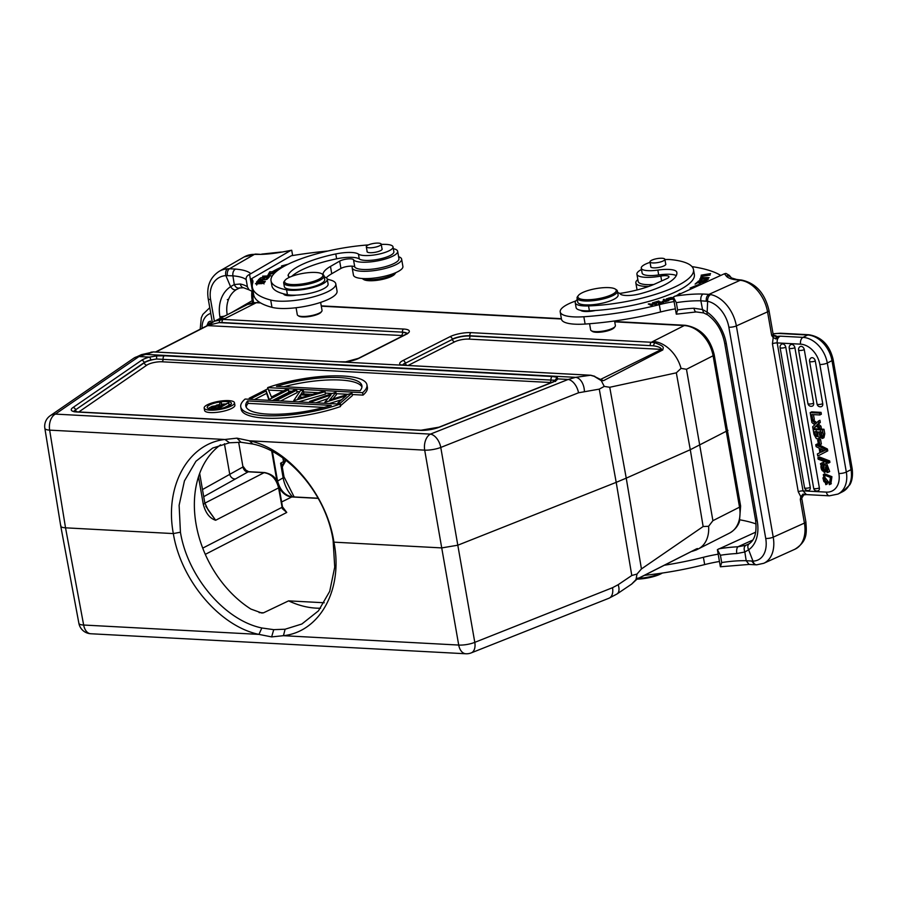 <?xml version="1.0" encoding="UTF-8"?>
<svg xmlns="http://www.w3.org/2000/svg" width="897" height="897" viewBox="0 0 897 897"><rect width="100%" height="100%" fill="white"/><g stroke="black" fill="none" stroke-linecap="round" stroke-linejoin="round"><path stroke-width="1.35" d="M203.72 496.68L248.2 471.822L264.099 472.674C271.511 473.908 276.332 478.976 278.586 487.89L215.639 520.26L205.761 506.233M203.316 504.417C205.637 513.084 209.741 518.365 215.639 520.26L208.082 509.888L204.796 502.847A7.681 2.041 -9.9 0 1 203.316 504.417L198.506 476.823M220.572 444.811A98.636 71.827 63.1 0 0 196.297 525.418A98.636 71.827 63.1 0 0 250.88 609.063L261.801 613.021L263.516 612.819L288.587 600.867L324.243 602.762M288.587 600.867A98.636 71.827 -116.9 0 0 320.565 608.222M285.111 629.223L273.731 629.66L261.834 627.978C224.463 620.309 187.54 576.289 180.432 532.201L179.12 505.28L184.434 480.904L195.938 461.271L212.679 448.04L229.509 442.782L241.024 442.277L252.797 444.026C289.989 451.673 326.542 495.996 333.101 540.353L334.727 567.117L329.704 591.347L318.446 610.857L301.874 623.998L285.111 629.223L283.43 635.693L271.634 636.904L258.941 634.392C219.63 626.297 180.813 580.056 173.334 533.58L65.537 527.828L49.649 430.134A12.805 3.375 170.8 0 1 44.85 428.329L60.738 526.046M180.432 532.201L173.334 533.58C164.375 486.196 188.269 443.443 224.923 439.485L236.943 438.162L249.422 440.797L424.696 450.148L441.728 547.91L333.931 542.158C343.416 589.262 320.038 631.768 283.43 635.693L458.715 645.055A12.805 3.532 -9.9 0 0 474.793 642.353A12.805 7.625 68.4 0 1 471.25 652.881L608.996 598.221A12.805 7.625 -111.6 0 0 612.539 587.692L474.793 642.353L457.806 545.208L616.205 482.351L631.791 575.504L637.005 574.058L641.433 568.945L626.241 478.146L616.205 482.351L599.263 389.13L604.253 386.405L609.736 387.28L676.327 372.827L690.286 449.711L626.241 478.146L609.736 387.28M60.749 526.057L78.88 623.303A12.805 3.42 -10.6 0 0 83.656 625.03L258.941 634.392L261.834 627.978M60.85 525.418C60.357 526.786 61.927 527.582 65.537 527.828L83.656 625.041A12.805 8.095 93.1 0 0 90.788 633.753L465.846 653.767A12.805 8.095 -86.9 0 1 458.715 645.055L441.728 547.91L457.806 545.208L440.775 447.446A12.805 3.252 -9.9 0 1 424.696 450.148A12.805 8.095 -86.9 0 1 430.425 434.114L55.367 414.1L138.99 356.546A12.805 10.697 -124.5 0 0 133.844 358.161L50.232 415.715A12.805 10.697 55.5 0 1 55.367 414.1A12.805 8.095 93.1 0 0 49.649 430.134L224.923 439.485L229.509 442.782M252.797 444.026L249.422 440.797C288.542 448.859 327.013 495.402 333.931 542.158L333.101 540.353M578.52 392.785A12.805 7.625 -111.6 0 0 568.171 379.453L430.425 434.114A12.805 7.625 68.4 0 1 440.775 447.446L578.52 392.785L599.263 389.13M156.627 355.918L156.605 359.013L150.786 359.91A2.556 0.785 -105 0 0 149.463 357.107A15.238 4.037 -9.9 0 0 143.105 359.417A15.238 4.037 -9.9 0 0 141.547 360.325L72.926 407.563A15.238 4.037 -9.9 0 0 76.963 412.003L420.435 430.336A15.238 4.037 -9.9 0 0 439.564 427.129L552.608 382.268A15.238 4.037 -9.9 0 0 554.593 381.382A15.238 4.037 -9.9 0 0 557.687 378.893L557.194 377.289L552.429 376.493L164.532 355.795L156.627 355.918L149.463 357.107L138.99 356.546L153.387 351.927L141.491 354.629A12.805 11.156 75.5 0 1 144.159 354.315L575.616 377.345A12.805 8.118 82 0 1 584.384 391.215M208.037 325.252L214.473 321.216M155.506 352.005L207.756 325.353L214.473 321.204L223.23 319.422A2.556 1.615 93.1 0 0 222.064 322.516L219.126 322.617L220.023 319.523M260.601 302.939L256.318 302.715L223.23 319.422L403.616 329.042A2.556 1.615 -86.9 0 0 402.461 332.148L222.064 322.516M225.001 318.592A30.745 22.391 -116.9 0 0 216.401 320.263A30.745 22.391 -116.9 0 0 216.188 320.375A30.745 22.391 -116.9 0 0 215.527 320.734M727.949 430.403L690.286 449.711L703.147 526.528L708.608 526.292L712.902 520.675L739.532 507.164A5.124 1.39 -9.5 0 0 740.619 506.065L714.191 354.685A5.124 1.334 169.7 0 1 713.104 355.761L686.474 369.272L681.047 368.387L676.327 372.827M697.507 549.3A30.745 22.391 -116.9 0 0 698.27 548.942A30.745 22.391 -116.9 0 0 698.494 548.829A30.745 22.391 -116.9 0 0 708.608 526.292M703.147 526.528L641.433 568.945M692.136 551.363L696.554 549.85L697.507 548.549L696.42 548.953L635.995 579.63L637.005 574.058M696.532 549.861L692.293 551.285M636.567 579.014L637.98 578.027L636.567 579.014M635.995 579.63L631.623 584.115L617.058 593.949L608.996 598.221M631.791 575.504L618.156 584.709A12.805 6.806 56 0 1 617.058 593.949M681.047 368.387A30.745 22.391 -116.9 0 0 652.949 341.432L651.424 342.273L654.72 342.721C665.944 346.87 662.872 347.543 662.838 349.92L661.594 349.393L600.418 379.487L603.535 380.642L662.838 349.92M604.253 386.405L601.27 380.631L603.535 380.642M600.979 379.566L601.27 380.631L594.15 376.303L590.484 375.249A2.556 1.615 -86.9 0 1 590.731 375.238A2.556 1.615 -86.9 0 1 591.056 375.305M338.225 361.794A2.556 1.615 -86.9 0 1 338.472 361.771L153.634 351.904A2.556 1.615 93.1 0 0 153.387 351.927L590.484 375.249L575.616 377.345L568.171 379.453L557.687 378.893A2.556 2.433 -155.1 0 0 555.815 380.205L555.792 380.25M155.921 352.028L208.485 325.207L219.126 322.617L402.461 332.148A12.681 3.364 -9.9 0 1 407.036 333.505M296.088 307.738L297.299 314.712A12.558 3.33 -9.9 0 0 297.939 315.531L298.779 316.08A11.784 3.128 -9.9 0 0 303.41 316.966A11.784 3.128 -9.9 0 0 319.511 313.457A11.784 3.128 -9.9 0 0 321.104 312.19L321.72 311.382A12.558 3.33 -9.9 0 0 322.034 310.396L320.644 302.39M204.852 503.15L264.099 472.674A2.556 1.615 -86.9 0 1 264.649 472.551L248.749 471.699L245.89 470.14L243.379 466.743L202.475 489.56M282.477 506.839L279.079 487.363A2.556 0.684 170.1 0 1 279.079 487.363A2.556 0.684 170.1 0 1 278.586 487.89L282.364 508.689L286.76 512.456L282.477 506.839A2.556 0.684 -9.9 0 1 281.983 507.354L202.722 548.123M650.258 345.367A2.556 1.615 -86.9 0 1 651.424 342.273L471.026 332.641A2.556 1.615 93.1 0 0 469.871 335.747L653.274 345.793C658.23 346.489 660.999 347.688 661.594 349.393L468.739 339.1A2.556 1.615 -86.9 0 0 469.905 336.005L653.274 345.793L654.72 342.721M600.62 379.498L594.15 376.303M406.128 365.415A2.556 1.615 93.1 0 0 405.893 365.371L401.026 364.81M589.576 323.727L590.641 329.894A12.558 3.33 -9.9 0 0 591.28 330.713L592.412 331.442A11.526 3.061 -9.9 0 0 595.384 332.226A11.526 3.061 -9.9 0 0 611.462 329.491A11.526 3.061 -9.9 0 0 614.243 327.629L615.062 326.553A12.558 3.33 -9.9 0 0 615.376 325.577L614.58 320.969M591.28 330.713A12.558 3.33 -9.9 0 0 594.52 331.565A12.558 3.33 -9.9 0 0 612.023 328.582A12.558 3.33 -9.9 0 0 615.062 326.553M577.051 298.163L577.724 302.054A20.496 5.438 -9.9 0 0 590.899 304.834A20.496 5.438 -9.9 0 0 612.629 299.923A20.496 5.438 -9.9 0 0 618.111 295.001L617.428 291.11A20.496 5.438 170.1 0 1 611.945 296.032A20.496 5.438 170.1 0 1 583.375 300.887A20.496 5.438 170.1 0 1 577.051 298.163A20.496 5.438 170.1 0 1 577.567 296.548L578.386 295.483A19.476 5.158 170.1 0 1 583.095 292.332A19.476 5.158 170.1 0 1 610.24 287.724A19.476 5.158 170.1 0 1 615.264 289.047A19.476 5.158 170.1 0 1 611.036 294.99A19.476 5.158 170.1 0 1 583.891 299.598A19.476 5.158 170.1 0 1 578.386 295.483M615.264 289.047L616.396 289.776A20.496 5.438 170.1 0 1 617.428 291.11M619.692 293.431A46.117 12.222 -9.9 0 0 655.393 283.777L666.886 278.597A7.681 2.041 -9.9 0 0 668.949 276.747A7.681 2.041 -9.9 0 0 660.797 276.097A22.548 5.976 170.1 0 1 643.878 277.207A22.548 5.976 170.1 0 1 636.915 274.202L638.193 281.501A22.548 5.976 -9.9 0 0 645.156 284.506A22.548 5.976 -9.9 0 0 653.767 284.484M674.096 301.56A51.241 13.578 -9.9 0 0 659.306 304.666A117.855 31.238 170.1 0 1 583.846 316.753A35.869 9.508 170.1 0 1 571.288 316.697A35.869 9.508 170.1 0 1 560.21 311.921L561.488 319.231A35.869 9.508 -9.9 0 0 572.555 324.008A35.869 9.508 -9.9 0 0 585.113 324.052A117.855 31.238 -9.9 0 0 660.584 311.965A51.241 13.578 170.1 0 1 675.363 308.86M696.24 311.943A5.382 2.209 -92.8 0 1 693.986 308.232L702.519 309.532L703.697 312.941L696.274 311.943L676.293 314.163L673.299 297.042L724.361 273.798L725.965 273.428L729.239 275.289L731.459 277.935L736.628 279.472L734.867 279.662L738.982 280.178A5.382 3.734 95.4 0 1 740.384 279.931L736.572 279.46M749.017 543.874L745.811 545.32C744.017 546.576 743.691 548.796 744.835 552.003L748.625 549.794A35.869 24.04 -114.3 0 0 757.236 520.865L726.323 343.697A35.869 24.04 -114.3 0 0 707.15 312.134L702.519 309.532L700.882 300.809C700.512 297.602 701.23 295.348 703.035 294.025A51.241 13.578 -9.9 0 0 674.667 296.212M673.299 297.042L676.327 302.648L677.605 309.947L676.293 314.163M773.079 333.942A9.732 2.579 170.1 0 1 779.381 333.482L807.67 334.996L802.972 337.373A25.878 18.848 63.1 0 1 818.367 345.311A25.878 18.848 63.1 0 1 827.292 363.027A5.382 1.424 170.1 0 1 826.989 363.173A5.382 1.424 170.1 0 1 819.836 364.474A20.496 14.924 63.1 0 0 812.772 350.447A20.496 14.924 63.1 0 0 800.573 344.156L777.194 342.912C776.88 339.716 777.878 337.474 780.199 336.162L776.275 336.51L775.95 338.988L773.001 337.35L771.678 335.456L776.275 336.51M819.914 452.693L817.391 453.949L819.914 452.738L819.107 448.085L816.124 446.661L815.777 444.71L817.29 443.948L818.468 444.542M818.905 444.755L827.438 449.027L827.763 450.877L817.75 456.012L817.391 453.949M822.74 403.684A3.319 2.422 63.1 0 1 821.809 406.431A3.319 2.422 63.1 0 1 821.495 406.588A3.33 3.33 0 0 1 817.044 404.042A3.33 0.886 -9.9 0 0 818.075 404.48A3.33 0.886 -9.9 0 0 822.74 403.684L815.283 360.953A3.33 0.886 170.1 0 1 810.619 361.76A3.33 0.886 170.1 0 1 809.587 361.312L817.044 404.042M809.587 361.312A3.33 3.33 0 0 1 811.045 357.959A3.319 2.422 63.1 0 1 812.166 357.668A3.319 2.422 63.1 0 1 812.357 357.679A3.319 2.422 63.1 0 1 812.962 357.847A3.319 2.422 63.1 0 1 813.344 358.049A3.319 2.422 63.1 0 1 814.263 358.811A3.319 2.422 63.1 0 1 814.667 359.372A3.319 2.422 63.1 0 1 814.913 359.82A3.319 2.422 63.1 0 1 815.171 360.471A3.319 2.422 63.1 0 1 815.283 360.953M813.624 403.202A3.319 2.422 63.1 0 1 812.682 405.949A3.319 2.422 63.1 0 1 812.368 406.106A3.33 3.33 0 0 1 807.928 403.549A3.33 0.886 -9.9 0 0 808.959 403.998A3.33 0.886 -9.9 0 0 813.624 403.202L804.273 349.639A3.33 0.886 170.1 0 1 799.608 350.435A3.33 0.886 170.1 0 1 798.577 349.998L807.928 403.549M798.577 349.998A3.33 3.33 0 0 1 800.034 346.646A3.319 2.422 63.1 0 1 801.156 346.354A3.319 2.422 63.1 0 1 801.346 346.365A3.319 2.422 63.1 0 1 801.952 346.534A3.319 2.422 63.1 0 1 802.344 346.724A3.319 2.422 63.1 0 1 803.252 347.498A3.319 2.422 63.1 0 1 803.656 348.047A3.319 2.422 63.1 0 1 803.903 348.496A3.319 2.422 63.1 0 1 804.161 349.146A3.319 2.422 63.1 0 1 804.273 349.639M819.365 487.89A3.319 2.422 63.1 0 1 818.434 490.637A3.319 2.422 63.1 0 1 818.12 490.794A3.33 3.33 0 0 1 813.669 488.248A3.33 0.886 -9.9 0 0 815.833 488.697A3.33 0.886 -9.9 0 0 819.365 487.89L794.899 347.711A3.33 0.886 170.1 0 1 791.367 348.518A3.33 0.886 170.1 0 1 789.214 348.07L813.669 488.248M789.214 348.07A3.33 3.33 0 0 1 790.661 344.706A3.319 2.422 63.1 0 1 791.782 344.414A3.319 2.422 63.1 0 1 791.973 344.437A3.319 2.422 63.1 0 1 792.578 344.605A3.319 2.422 63.1 0 1 792.97 344.796A3.319 2.422 63.1 0 1 793.879 345.569A3.319 2.422 63.1 0 1 794.282 346.119A3.319 2.422 63.1 0 1 794.529 346.567A3.319 2.422 63.1 0 1 794.787 347.217A3.319 2.422 63.1 0 1 794.899 347.711M810.249 487.396A3.319 2.422 63.1 0 1 809.307 490.154A3.319 2.422 63.1 0 1 808.993 490.3A3.33 3.33 0 0 1 804.553 487.755A3.33 0.886 -9.9 0 0 806.706 488.203A3.33 0.886 -9.9 0 0 810.249 487.396L785.783 347.229A3.33 0.886 170.1 0 1 782.24 348.036A3.33 0.886 170.1 0 1 780.087 347.576L804.553 487.755M780.087 347.576A3.33 3.33 0 0 1 781.545 344.224A3.319 2.422 63.1 0 1 782.666 343.932A3.319 2.422 63.1 0 1 783.843 344.313A3.319 2.422 63.1 0 1 785.783 347.229M821.047 412.373L819.544 413.136L810.182 412.631L811.684 411.869L821.047 412.373L821.36 414.201L819.858 414.963L811.819 414.526L812.817 420.256L814.319 419.493L813.467 414.616M816.752 422.722L813.388 419.964M823.267 434.507L822.448 438.442L823.951 437.68L824.78 433.744L823.267 434.507L822.493 430.022L813.131 429.528L814.633 428.766L819.824 429.035L816.068 425.851L813.018 428.889L816.472 426.187M819.466 426.972L819.824 429.046L821.327 428.284L820.968 426.21L818.434 424.113L820.307 422.42L819.936 420.278L818.434 421.041L818.804 423.182L816.932 424.875L819.466 426.972L820.968 426.21M817.896 457.717L819.398 456.954L829.669 460.923L829.927 462.37L828.424 463.132L818.154 459.174L817.896 457.717L828.166 461.686L829.669 460.923M824.22 472.54L820.43 463.749L822.134 463.177L822.549 464.915C818.793 464.612 822.695 474.098 823.805 470.106L824.141 465.442L825.105 463.984L828.166 472.327L827.146 472.562L826.731 470.802C828.548 469.03 828.413 467.303 826.339 465.599L824.22 472.54L825.733 471.777L827 466.025M828.166 472.327L829.669 471.564L826.608 463.222L825.105 463.984M823.85 469.927L822.74 464.814M821.932 462.987L823.637 462.415L824.063 464.153L821.73 465.117M822.448 438.442L819.409 437.142L818.423 438.801L820.093 437.938M819.836 429.046L823.995 429.259L824.78 433.744M825.823 484.672L823.3 474.625L830.431 477.451L829.344 484.672L829.041 482.709L824.119 476.363L822.941 477.966L823.872 481.577L825.868 482.866L825.823 484.672L827.326 483.909L827.37 482.104L825.375 480.814L824.444 477.204L824.971 476.094M830.846 483.909L831.934 476.688L824.803 473.863L823.3 474.625M820.553 439.373L817.683 440.057L819.051 440.135L819.858 444.811L821.36 444.049L820.553 439.373L819.051 440.135M826.395 492.117A5.382 3.397 -86.9 0 0 829.4 495.828L806.425 494.595L803.017 490.872L826.395 492.117A20.496 14.924 63.1 0 0 838.863 473.493A5.382 1.424 -9.9 0 0 845.994 472.203A5.382 1.424 -9.9 0 0 846.32 472.057L851.018 469.669L831.99 360.65A25.878 18.848 -116.9 0 0 807.67 334.996A5.382 3.397 -86.9 0 1 808.847 334.738C821.574 336.857 829.669 345.121 833.122 359.495A5.382 1.424 170.1 0 1 831.99 360.65L827.292 363.027L846.32 472.057A25.878 18.848 63.1 0 1 837.989 494.068L842.687 491.679A25.878 18.848 -116.9 0 0 851.018 469.669A5.382 1.424 -9.9 0 0 852.15 468.526C853.518 479.447 850.109 484.313 849.739 484.896L842.687 491.679M803.891 494.729L803.017 494.09L800.819 496.747L801.739 497.308L800.303 499.483L800.819 496.747L798.252 491.735L772.429 343.775L773.483 335.422M803.017 494.09L806.47 494.606M801.739 497.308L801.873 496.747L801.739 497.308M804.25 494.696L803.656 494.236M800.573 344.156A5.382 3.397 -86.9 0 1 802.972 337.373L780.199 336.162L775.95 338.988M773.842 335.5A3.072 2.13 95.4 0 0 774.044 335.422A8.454 2.243 -9.9 0 1 776.645 336.51L776.477 338.561M747.537 544.636L749.264 543.694C754.904 539.871 757.001 532.022 755.577 520.159A5.382 1.424 -9.9 0 0 757.236 520.865M745.811 545.32L737.939 546.766L752.785 540.072M755.745 532.134L717.387 549.648L720.414 555.254L721.693 562.554L720.381 566.769L749.141 564.426M749.073 564.415L746.192 560.715L744.835 552.003L736.796 553.539A5.382 2.209 -92.8 0 1 737.939 546.766A51.241 13.578 -9.9 0 0 718.755 548.818M720.381 566.769L717.387 549.648M644.483 575.336A117.855 31.238 -9.9 0 0 704.672 564.583A51.241 13.578 170.1 0 1 719.45 561.477M740.003 519.856A153.723 40.746 170.1 0 1 756.059 523.949M718.183 554.178A51.241 13.578 -9.9 0 0 703.394 557.284A117.855 31.238 170.1 0 1 664.912 565.155M638.26 578.397A20.496 5.438 -9.9 0 0 660.36 573.463A20.496 5.438 -9.9 0 0 660.764 573.284M636.881 579.126A19.476 5.158 -9.9 0 0 659.8 574.372A19.476 5.158 -9.9 0 0 662.322 573.048M676.327 302.648A45.859 12.154 -9.9 0 1 700.882 300.809L707.643 301.314A25.621 17.178 65.7 0 1 728.857 327.192L765.724 538.424A25.621 17.178 65.7 0 1 752.975 561.085L746.192 560.715A45.859 12.154 170.1 0 0 721.693 562.554M749.69 543.447C747.649 544.726 747.291 546.845 748.625 549.794L752.975 561.085A5.382 3.823 89.6 0 0 756.586 564.818M706.309 301.157C705.984 297.961 706.87 295.696 708.955 294.362L710.682 294.597A5.382 3.61 100.9 0 0 707.643 301.314L707.15 312.134A5.382 2.657 124.9 0 0 707.688 314.892L703.753 312.952M815.777 444.71L825.935 449.789L827.438 449.027M827.763 450.877L817.75 456.012M825.935 449.789L826.26 451.64M824.567 450.619A14.834 10.798 63.1 0 1 823.143 450.036L820.419 448.702L821.035 452.211L824.567 450.619M824.433 450.574L822.448 451.494L822.101 449.52M821.035 452.211L822.448 451.494M812.817 420.256L811.505 420.177L810.182 412.631M819.544 413.136L819.858 414.963M812.009 420.211L815.653 423.81L818.434 421.041M813.018 428.889L812.648 426.781L814.801 424.797L811.908 422.532L811.55 420.446M819.107 424.662L817.604 425.425M818.434 424.113L816.932 424.875M818.804 423.182L820.307 422.42M828.166 461.686L828.424 463.132M820.43 463.749L822.392 462.673M823.334 470.847L823.805 470.106M823.637 462.415L822.134 463.177M818.423 438.801L816.393 438.655L813.971 434.35L813.131 429.528M815.508 435.437L815.889 436.29L818.064 436.693L817.705 431.827L814.801 431.67L815.508 435.437L816.92 434.72L816.214 430.952M819.017 431.894L821.54 432.029L821.697 436.772L819.869 435.886L819.017 431.894M823.995 429.259L822.493 430.022M818.255 436.267L816.92 434.72M822.089 435.987L821.282 435.18L819.869 435.886M821.282 435.18L820.43 431.177M828.693 482.855L829.333 482.541M827.37 482.104L825.868 482.866M819.858 444.811L818.501 444.733L817.683 440.057M560.21 311.921A35.869 9.508 170.1 0 1 575.807 300.955M636.915 274.202A22.548 5.976 170.1 0 1 641.49 269.492M692.002 266.611A153.723 40.746 170.1 0 1 720.74 275.424M673.434 297.826L671.124 297.479L666.213 298.948L669.207 299.789L673.625 298.903M664.083 299.262L663.298 299.52L665.215 300.069L662.356 301.347L665.608 301.627L668.803 300.618L664.172 299.766M697.765 285.784L698.247 284.697L690.085 288.072L692.17 288.083A86.336 22.885 170.1 0 1 690.488 289.069M679.848 293.868L680.655 293.51M679.78 293.431L677.773 294.81M704.638 282.69L705.625 281.815L697.104 282.331L695.085 284.125L697.754 282.589L700.647 282.409L699.155 283.744L701.645 282.353L704.257 282.196L702.732 283.553M658.802 300.977L654.171 302.367L658.465 301.403L659.867 301.93L656.436 302.962L660.349 302.11L661.616 302.581L658.432 303.87L662.917 302.513L658.903 301.571M653.341 302.603L652.534 302.827L655.259 304.184L648.284 303.993L651.76 305.72L652.567 305.496L649.843 304.139L656.817 304.33L653.341 302.603L653.465 303.298M706.208 279.057L709.101 277.622L702.665 277.655L699.738 279.09L706.208 279.057M701.151 276.22L700.658 277.61L701.723 277.465L702.116 276.377L710.2 275.009L701.151 276.22L701.376 277.509M699.122 281.826L701.757 280.178L700.232 280.156L697.944 281.456L706.275 280.144L703.786 281.4L707.318 279.976L699.01 281.288L699.268 282.746M575.246 302.738L576.098 307.604A23.053 6.111 -9.9 0 0 576.524 308.478A23.053 6.111 -9.9 0 0 580.628 310.306A12.805 3.397 -9.9 0 0 584.261 311.438A12.805 3.397 -9.9 0 0 595.462 310.485A75.326 19.969 -9.9 0 0 674.196 292.534A75.326 19.969 -9.9 0 0 694.345 274.448L693.493 269.582A75.326 19.969 170.1 0 1 673.344 287.668A75.326 19.969 170.1 0 1 588.544 305.933A23.053 6.111 170.1 0 1 575.246 302.738A23.053 6.111 170.1 0 1 577.287 299.542M617.674 292.489A23.053 6.111 170.1 0 1 620.242 293.936A15.372 4.07 -9.9 0 0 640.75 293.622A58.417 15.484 -9.9 0 0 661.212 286.513A58.417 15.484 -9.9 0 0 676.843 272.486A58.417 15.484 -9.9 0 0 676.764 272.15A20.496 5.438 -9.9 0 0 657.849 270.087A17.929 4.754 170.1 0 1 641.265 268.181L642.117 273.058A17.929 4.754 -9.9 0 0 647.399 275.413A17.929 4.754 -9.9 0 0 658.69 274.953A20.496 5.438 170.1 0 1 676.282 275.603M704.47 275.2L702.205 274.975L709.549 273.764L707.856 274.908L710.57 273.596L701.174 275.177L704.47 275.2M667.435 300.271L667.177 298.813C669.196 297.613 671.191 297.512 673.142 298.499L667.177 298.791L667.312 299.564M673.4 299.901L673.255 299.093M667.458 300.708L665.159 301.437C662.704 301.571 662.905 301.168 665.776 300.226L667.514 301.033M665.215 301.717L663.365 301.224L663.623 302.693M697.227 283.048L697.104 282.331M704.369 282.813L704.257 282.196M700.77 283.127L700.647 282.409M649.966 304.834L649.843 304.139M649.282 304.498L649.148 303.758M701.454 279.584L701.398 279.225C700.792 278.227 702.833 277.655 707.509 277.509C708.148 278.474 706.107 279.045 701.398 279.225L700.759 278.911L701.017 280.369M707.509 277.509L708.316 279.27M641.265 268.181A17.929 4.754 170.1 0 1 646.064 263.875A17.929 4.754 170.1 0 1 650.067 262.361M664.924 259.592A17.929 4.754 170.1 0 1 671.315 259.659A75.326 19.969 170.1 0 1 693.493 269.582M580.628 310.306A23.053 6.111 -9.9 0 0 589.396 310.799A75.326 19.969 -9.9 0 0 595.462 310.485M650.774 266.398A7.681 2.041 -9.9 0 0 650.706 266.779A7.681 2.041 -9.9 0 0 653.083 267.811A7.681 2.041 -9.9 0 0 663.791 265.983A7.681 2.041 -9.9 0 0 665.854 264.144A7.681 2.041 -9.9 0 0 665.664 263.796M654.788 262.922A7.557 2.007 170.1 0 1 649.989 261.89A7.557 2.007 170.1 0 1 660.08 258.269A7.557 2.007 170.1 0 1 664.879 259.3A7.557 2.007 170.1 0 1 654.788 262.922M648.71 286.446A25.105 6.66 170.1 0 1 643.586 286.266A25.105 6.66 170.1 0 1 635.838 282.925A25.105 6.66 170.1 0 1 637.857 279.595M297.939 315.531A12.558 3.33 -9.9 0 0 302.872 316.484A12.558 3.33 -9.9 0 0 320.016 312.739A12.558 3.33 -9.9 0 0 321.72 311.382M271.029 280.851L271.881 285.717A75.326 19.969 -9.9 0 0 283.643 293.846A75.326 19.969 -9.9 0 0 287.421 294.687A23.053 6.111 -9.9 0 0 296.302 295.135A23.053 6.111 -9.9 0 0 324.389 288.307A23.053 6.111 -9.9 0 0 328.1 284.013L327.248 279.146A23.053 6.111 170.1 0 1 323.537 283.441A23.053 6.111 170.1 0 1 286.569 289.821A75.326 19.969 170.1 0 1 271.029 280.851A75.326 19.969 170.1 0 1 283.149 266.835A75.326 19.969 170.1 0 1 368.375 244.915M283.643 293.846A12.805 3.397 -9.9 0 0 283.654 293.891A12.805 3.397 -9.9 0 0 289.327 295.696A12.805 3.397 -9.9 0 0 296.302 295.135M327.977 251.003A153.723 40.746 170.1 0 0 291.312 255.746L251.53 278.687A51.241 13.578 -9.9 0 1 252.887 281.064A51.241 13.578 -9.9 0 1 252.73 282.97A117.855 31.238 170.1 0 0 252.382 287.354L253.66 294.653A117.855 31.238 -9.9 0 0 271.97 307.335A35.869 9.508 -9.9 0 0 282.308 308.512A35.869 9.508 -9.9 0 0 319.242 302.85A35.869 9.508 -9.9 0 0 337.059 291.144L335.792 283.844A35.869 9.508 170.1 0 1 317.964 295.55A35.869 9.508 170.1 0 1 281.03 301.213A35.869 9.508 170.1 0 1 270.692 300.035A117.855 31.238 170.1 0 1 252.382 287.354M393.346 248.693A22.548 5.976 170.1 0 1 397.663 251.317A22.548 5.976 170.1 0 1 370.876 261.857A22.548 5.976 170.1 0 1 363.24 262.227A22.548 5.976 170.1 0 1 353.496 259.704A7.681 2.041 -9.9 0 0 347.599 258.964A7.681 2.041 -9.9 0 0 339.671 261.128L330.477 266.431A46.117 12.222 -9.9 0 0 323.01 274.572A20.496 5.438 170.1 0 1 324.086 275.94A20.496 5.438 170.1 0 1 320.79 279.752A20.496 5.438 170.1 0 1 292.792 285.863A20.496 5.438 170.1 0 1 283.699 282.981A20.496 5.438 170.1 0 1 284.226 281.378L285.033 280.312A19.476 5.158 170.1 0 1 287.679 278.216A19.476 5.158 170.1 0 1 314.264 272.408A19.476 5.158 170.1 0 1 321.922 273.877A19.476 5.158 170.1 0 1 319.769 278.765A19.476 5.158 170.1 0 1 293.184 284.573A19.476 5.158 170.1 0 1 285.033 280.312M327.203 278.978A46.117 12.222 -9.9 0 0 330.219 279.976A35.869 9.508 170.1 0 1 335.792 283.844M258.19 282.443L255.421 283.732L261.98 283.62L264.783 282.32L258.235 282.701M269.201 277.229L260.478 277.902L268.853 276.141L262.619 276.175L270.995 275.783L262.619 277.532L269.201 277.229M288.139 264.2L281.546 265.938L283.564 266.174A88.904 23.569 -9.9 0 0 272.139 271.825L269.762 271.78L267.867 275.233L275.536 272.195M279.797 268.921A86.336 22.885 170.1 0 0 274.247 271.858L275.872 271.892M266.891 279.393L268.539 277.79L267.519 277.857L266.174 279.18L263.236 279.393L264.447 278.205L263.438 278.272L262.227 279.46L259.581 279.651L260.881 278.384L259.861 278.451L258.269 280.01L266.891 279.393M300.708 258.908L299.89 259.211M294.978 261.139L297.019 260.309M298.062 259.906L293.947 261.565M291.783 276.321A58.417 15.484 170.1 0 1 297.939 271.948A58.417 15.484 170.1 0 1 336.633 258.818A20.496 5.438 170.1 0 1 359.282 258.975A17.929 4.754 -9.9 0 0 373.69 260.018A17.929 4.754 -9.9 0 0 390.991 255.084A17.929 4.754 -9.9 0 0 393.873 251.754L393.021 246.888A17.929 4.754 170.1 0 1 390.139 250.218A17.929 4.754 170.1 0 1 372.838 255.152A17.929 4.754 170.1 0 1 358.441 254.109A20.496 5.438 -9.9 0 0 335.781 253.952A58.417 15.484 -9.9 0 0 297.086 267.082A58.417 15.484 -9.9 0 0 288.262 274.818A15.372 4.07 -9.9 0 0 288.105 275.637A15.372 4.07 -9.9 0 0 289.877 277.106M262.025 281.58L261.98 281.333C262.361 279.942 260.87 279.83 257.506 280.974L256.531 282.095L265.344 281.277L261.98 281.333L262.541 280.458M292.635 255.533L291.716 250.252L290.415 250.633L291.716 250.252M253.694 291.099L252.539 291.547L249.052 289.843L247.46 286.984L246.182 279.685C245.823 277.386 246.944 275.637 249.557 274.426L252.539 291.547M249.557 274.426L290.415 250.633A153.723 40.746 170.1 0 0 281.355 252.18L291.368 250.285M252.461 284.024L251.53 278.687M250.633 273.574A51.241 13.578 -9.9 0 0 235.474 269.066C233.422 270.378 232.558 272.632 232.895 275.839L234.274 284.54L230.574 286.704C232.458 289.383 234.375 290.348 236.326 289.596L240.015 287.814C237.671 288.666 235.754 287.578 234.274 284.54L240.318 284.013A5.382 4.339 102.1 0 0 243.435 287.724M214.383 321.261L210.593 299.531A25.621 19.992 60 0 1 225.865 275.603L232.895 275.839A45.859 12.154 -9.9 0 1 246.182 279.685M227.199 314.791A30.487 23.793 -120 0 1 236.326 289.596L239.51 288.027L243.502 287.735L249.052 289.843M235.474 269.066L229.464 268.775L254.456 254.367A31.003 24.197 -120 0 0 244.107 256.957L255.432 254.098A5.382 3.05 91 0 0 254.456 254.367L255.813 254.389A5.382 3.05 -89 0 1 256.8 254.12L260.96 254.378A40.993 10.865 -9.9 0 0 281.355 252.18M209.786 324.075L210.47 323.245M209.595 323.682L211.098 322.931L210.447 321.115L208.463 322.079L209.595 323.682L208.194 325.118M277.554 481.061L283.138 477.832L280.593 463.233L283.508 461.551A5.382 4.205 -120 0 1 283.06 464.792L280.593 463.233L282.32 467.259L282.891 465.408M220.191 318.345L219.9 316.675A35.869 27.998 -120 0 1 230.574 286.704L225.865 275.603A5.382 3.151 -94.1 0 1 227.546 268.82L229.464 268.775C227.692 270.12 226.986 272.396 227.345 275.592M292.545 496.86A30.487 23.793 60 0 1 283.138 477.832A5.382 1.424 -9.9 0 0 284.001 476.834L282.32 467.259M227.905 299.441L227.322 299.654L227.905 299.441M206.826 325.824L208.463 322.079M210.447 321.115L208.945 321.877M326.284 277.79A46.117 12.222 170.1 0 1 331.744 273.731L340.95 268.427A7.681 2.041 170.1 0 1 348.877 266.263A7.681 2.041 170.1 0 1 354.775 267.003A22.548 5.976 -9.9 0 0 364.518 269.526A22.548 5.976 -9.9 0 0 387.728 265.972A22.548 5.976 -9.9 0 0 398.941 258.616L397.663 251.317M398.604 256.699A25.105 6.66 170.1 0 1 401.632 259.143A25.105 6.66 170.1 0 1 389.152 267.34A25.105 6.66 170.1 0 1 363.307 271.309A25.105 6.66 170.1 0 1 352.162 267.777A25.105 6.66 170.1 0 1 352.532 266.196M352.162 267.777L353.44 275.076A25.105 6.66 -9.9 0 0 364.574 278.608A25.105 6.66 -9.9 0 0 390.43 274.639A25.105 6.66 -9.9 0 0 402.899 266.443L401.632 259.143M395.891 272.61L394.758 274.101A16.393 4.35 -9.9 0 1 379.767 279.909A16.393 4.35 -9.9 0 1 363.689 279.516L362.119 278.507A17.929 4.754 -9.9 0 0 379.577 278.855A17.929 4.754 -9.9 0 0 395.88 272.61M263.068 282.207C263.808 283.082 261.812 283.631 257.069 283.844C256.295 282.992 258.291 282.454 263.068 282.207L264.01 283.957M257.136 284.17L256.464 283.564L256.71 285.022M274.247 271.858L274.381 272.643M269.212 274.695L269.762 271.78M270.008 273.237L272.396 273.282L272.139 271.825M272.396 273.282A88.904 23.569 170.1 0 1 274.314 272.206M259.995 279.236L259.861 278.451M263.572 279.057L263.438 278.272M267.665 278.653L267.519 277.857M324.243 276.825A23.053 6.111 170.1 0 1 327.248 279.146M381.236 244.365A75.326 19.969 170.1 0 1 384.768 244.365A17.929 4.754 170.1 0 1 393.021 246.888M367.097 251.261A7.681 2.041 -9.9 0 0 367.03 251.642A7.681 2.041 -9.9 0 0 370.439 252.719A7.681 2.041 -9.9 0 0 380.933 250.431A7.681 2.041 -9.9 0 0 382.178 248.996A7.681 2.041 -9.9 0 0 381.987 248.66M283.699 282.981L284.338 286.636A20.496 5.438 -9.9 0 0 299.183 289.294A20.496 5.438 -9.9 0 0 321.429 283.396A20.496 5.438 -9.9 0 0 324.725 279.584L324.086 275.94M372.356 247.673A7.557 2.007 170.1 0 1 366.301 246.753A7.557 2.007 170.1 0 1 375.148 243.233A7.557 2.007 170.1 0 1 381.203 244.152A7.557 2.007 170.1 0 1 372.356 247.673M257.686 281.983L257.506 280.974M260.993 281.68L257.831 281.972M257.787 281.714L258.515 280.907C260.949 280.234 261.756 280.402 260.949 281.423L261.464 280.66L261.722 282.118M557.194 377.289L555.052 380.283L555.591 381.517M72.926 407.563A2.556 2.142 55.5 0 1 75.572 409.817L144.249 362.837A12.67 3.353 170.1 0 1 145.538 362.085A12.67 3.353 170.1 0 1 156.605 359.013L555.052 380.283A12.67 3.353 170.1 0 1 555.422 380.575M240.755 406.868L241.181 409.301A64.046 16.976 -9.9 0 0 276.399 418.249A64.046 16.976 -9.9 0 0 340.468 406.543L340.041 404.11A64.046 16.976 170.1 0 1 275.973 415.816A64.046 16.976 170.1 0 1 240.755 406.868A64.046 16.976 170.1 0 1 245.116 399.042L340.041 404.11M340.826 405.5L352.364 395.588L351.938 393.155L340.4 403.067L340.288 405.478M332.91 398.896L336.409 394.736L335.68 392.292L309.588 401.43L312.1 401.564L312.291 402.618M315.89 402.82L327.853 398.627M329.322 403.538L341.544 399.77M298.454 401.89L325.454 394.153L325.028 391.72L322.337 391.574L312.403 394.422L301.112 393.817L303.321 390.565L300.63 390.419L293.734 400.578L294.216 401.654M303.108 393.929L303.747 392.998L303.321 390.565M280.716 400.937L297.086 392.639L296.66 390.206L294.227 390.072L275.435 399.602L277.868 399.737L296.66 390.206M254.49 399.535L266.622 393.391L269.055 400.32M272.486 400.499L288.856 392.202L288.43 389.769L285.986 389.634L271.466 397.001L267.99 388.681L249.198 398.201L251.642 398.335L266.196 390.957L266.622 393.391M363.027 395.106L362.601 392.673L267.665 387.605A64.046 16.976 170.1 0 1 331.744 375.899A64.046 16.976 170.1 0 1 366.951 384.847L367.378 387.28A64.046 16.976 -9.9 0 1 363.027 395.106L352.173 394.523M347.868 394.299L336.229 393.671M332.316 393.469L325.275 393.088M318.334 392.718L303.556 391.933M299.744 391.731L296.907 391.574M291.805 391.305L288.666 391.137M283.564 390.868L269.033 390.094M204.18 408.023L204.594 410.456A15.372 4.07 -9.9 0 0 215.101 412.497A15.372 4.07 -9.9 0 0 231.639 408.449A15.372 4.07 -9.9 0 0 234.891 405.175L234.465 402.742A15.372 4.07 170.1 0 1 231.213 406.016A15.372 4.07 170.1 0 1 214.675 410.064A15.372 4.07 170.1 0 1 204.18 408.023A15.372 4.07 170.1 0 1 207.42 404.749A15.372 4.07 170.1 0 1 223.958 400.701A15.372 4.07 170.1 0 1 234.465 402.742M247.65 400.925A58.922 15.619 -9.9 0 0 245.8 405.982A58.922 15.619 -9.9 0 0 331.24 405.388L247.65 400.925L248.077 403.358A58.922 15.619 170.1 0 0 246.204 407.171M324.109 407.417L248.077 403.358M338.046 403.998L337.866 402.932L340.4 403.067M337.866 402.932L346.197 395.768L325.14 402.26L325.319 403.314M324.994 403.302L325.14 402.26M324.815 402.237L330.937 394.96L312.1 401.564M309.779 402.484L309.588 401.43M335.983 392.303L329.569 399.927L351.938 393.155M293.913 401.643L293.734 400.578M325.028 391.72L294.037 400.6M300.394 394.859L297.871 398.582L309.218 395.33L300.394 394.859L300.82 397.293L302.121 397.36M278.059 400.791L277.868 399.737M275.614 400.667L275.435 399.602M269.818 400.354L269.638 399.3L288.43 389.769M269.302 400.331L269.638 399.3M269.122 399.266L266.196 390.957M251.822 399.4L251.642 398.335M249.388 399.266L249.198 398.201M267.665 387.605L267.867 388.737M366.951 384.847A64.046 16.976 170.1 0 1 362.601 392.673M360.056 390.778A58.922 15.619 -9.9 0 0 361.906 385.721A58.922 15.619 -9.9 0 0 276.467 386.315L360.056 390.778M284.024 386.719A58.922 15.619 170.1 0 1 361.94 386.977M228.836 405.893A12.3 3.263 -9.9 0 0 231.437 403.269A12.3 3.263 -9.9 0 0 223.028 401.632A12.3 3.263 -9.9 0 0 209.797 404.872A12.3 3.263 -9.9 0 0 207.207 407.496A12.3 3.263 -9.9 0 0 215.605 409.133A12.3 3.263 -9.9 0 0 228.836 405.893M208.317 408.561A12.3 3.263 170.1 0 1 210.223 407.305A12.3 3.263 170.1 0 1 211.075 406.913M216.278 405.209A12.3 3.263 170.1 0 1 219.765 404.513M221.593 404.255A12.3 3.263 170.1 0 1 224.878 403.986M228.87 404.166A12.3 3.263 170.1 0 1 230.742 404.648M224.474 407.541L229.06 405.22L228.634 402.787L222.321 405.287L221.312 405.231L221.279 402.394L219.731 402.316L219.776 405.152L211.883 406.386L210.851 407.395L211.277 409.828M221.705 405.253L221.279 402.394M217.769 408.909L228.634 402.787M212.118 409.211L211.894 407.956L217.668 408.348M211.894 407.956L210.851 407.395M213.295 407.417L213.127 406.453L221.2 405.859L217.545 407.709L214.944 407.563C212.757 407.563 212.152 407.193 213.127 406.453L212.544 407.059M234.779 478.953A5.124 4.048 60.3 0 1 229.699 474.02L224.418 443.746M271.634 636.904L273.731 629.66M618.156 584.709L612.539 587.692M260.04 302.603L257.439 302.468A5.124 3.24 93.1 0 0 256.318 302.715A30.745 22.391 -116.9 0 0 247.516 304.498L216.188 320.375M740.619 506.065L739.42 521.628C738.949 522.973 737.11 528.703 729.597 533.065A30.745 22.391 -116.9 0 0 739.532 507.164L713.104 355.761A30.745 22.391 -116.9 0 0 684.265 325.555L614.725 321.844M686.474 369.272L712.902 520.675M403.078 335.702A10.114 2.68 170.1 0 0 401.329 335.5L207.409 325.611M652.949 341.432L684.265 325.555A5.124 3.24 -86.9 0 1 685.386 325.297C700.344 327.797 709.942 337.586 714.191 354.685M471.026 332.641A15.238 4.037 -9.9 0 0 449.913 336.734L402.932 360.56A15.238 4.037 -9.9 0 0 400.511 364.81M345.883 361.895A15.238 4.037 -9.9 0 0 359.114 358.217L406.094 334.402A15.238 4.037 -9.9 0 0 403.616 329.042M561.444 318.996L321.305 306.18M276.96 481.353L271.724 451.202M277.005 481.431A15.765 11.482 63.1 0 1 276.982 481.341A2.556 0.684 -9.9 0 0 277.509 480.803L272.408 451.561M238.647 442.199L242.975 466.945A5.124 3.767 -116.5 0 0 247.785 472.024M318.244 498.373L291.794 496.96L281.624 501.972M318.155 498.227L292.344 496.848A2.556 1.615 93.1 0 0 291.794 496.96A15.765 11.482 63.1 0 1 279.09 487.475M205.301 554.357L286.76 512.456M259.098 612.584L263.516 612.819M236.943 438.162L241.024 442.277M248.749 471.699A2.556 1.615 93.1 0 0 248.2 471.822L245.756 470.858M245.15 470.241L243.379 466.743M594.756 376.292L590.731 375.238L405.881 365.371A2.556 1.615 93.1 0 0 405.635 365.393M402.932 360.56A2.556 1.861 63.1 0 1 405.309 362.971A12.681 3.364 -9.9 0 0 402.719 365.079M408.045 365.483L454.734 341.813A2.556 1.861 63.1 0 1 452.357 339.402L405.366 363.218L452.357 339.402A12.67 3.353 170.1 0 1 469.905 336.005L469.871 335.747A12.681 3.364 -9.9 0 0 452.301 339.144A2.556 1.861 -116.9 0 0 449.913 336.734M600.205 379.364L601.741 379.453M454.734 341.813A10.114 2.68 170.1 0 1 468.739 339.1M402.899 365.101A12.67 3.353 170.1 0 1 405.366 363.218A2.556 1.861 -116.9 0 0 407.014 365.438M338.472 361.771L345.648 361.839L358.374 358.363A2.556 1.861 63.1 0 1 359.114 358.217M401.329 335.5A2.556 1.615 93.1 0 0 402.495 332.406A12.67 3.353 170.1 0 1 406.924 333.594M406.094 334.402A2.556 1.861 -116.9 0 0 405.366 334.547L358.374 358.363M724.361 273.798A153.723 40.746 170.1 0 1 726.166 275.928A5.382 5.147 -35.2 0 1 731.369 277.812M773.248 335.568L774.178 335.736L773.113 334.155A5.382 1.424 -9.9 0 1 771.678 335.456L767.552 311.842A31.003 20.777 -114.3 0 0 740.171 280.29L708.955 294.362L703.035 294.025M740.384 279.931L741.572 280.043A5.382 3.734 -84.6 0 0 740.171 280.29L738.982 280.178M726.166 275.928A40.993 10.865 -9.9 0 0 734.867 279.662M677.605 309.947A45.859 12.154 170.1 0 1 693.986 308.232M838.863 473.493L819.836 364.474M772.429 343.775A3.588 0.953 -9.9 0 1 777.194 342.912L803.017 490.872A3.588 0.953 170.1 0 0 798.252 491.735M804.418 523.086A5.382 1.424 -9.9 0 0 805.865 521.796L801.739 498.183A5.382 1.424 170.1 0 1 801.75 498.205A5.382 1.424 170.1 0 1 800.303 499.483L804.418 523.086L773.225 537.157A31.003 20.777 65.7 0 1 763.728 563.305L794.921 549.233A31.003 20.777 -114.3 0 0 804.418 523.086M773.113 334.155L768.998 310.553A5.382 1.424 170.1 0 1 767.552 311.842L736.359 325.914L773.225 537.157A5.382 1.424 -9.9 0 1 765.724 538.424M736.796 553.539A45.859 12.154 -9.9 0 0 720.414 555.254M703.394 557.284L704.672 564.583M751.664 561.006L754.769 564.751L749.107 564.426M726.323 343.697A5.382 1.424 170.1 0 1 724.653 342.99C722.141 330.814 716.49 321.462 707.711 314.903M710.682 294.597A31.003 20.777 65.7 0 1 736.359 325.914A5.382 1.424 170.1 0 1 728.857 327.192M773.046 333.751L780.558 333.224A5.382 3.397 93.1 0 0 779.381 333.482M825.464 467.225L826.967 466.462M815.889 436.29L817.302 435.572M820.856 433.632L819.443 434.35M823.872 481.577L825.375 480.814M824.444 477.204L822.941 477.966M659.306 304.666L660.584 311.965M583.846 316.753L585.113 324.052M660.797 276.097L661.65 280.952M676.764 272.15L676.887 272.834M657.849 270.087L658.69 274.953M588.544 305.933L589.396 310.799M288.711 294.889L288.845 295.685M240.318 284.013A45.859 12.154 170.1 0 1 247.46 286.984M255.813 254.389L260.96 254.378M252.584 302.771L252.214 300.663A30.487 23.793 60 0 1 251.922 291.413M253.604 302.614L253.089 299.665A5.382 1.424 170.1 0 1 252.214 300.663L231.561 312.582M285.504 459.993A15.114 4.003 -9.9 0 1 283.508 461.551L282.903 458.075M202.094 328.212A20.496 14.924 63.1 0 1 210.75 313.389M210.593 299.531A5.382 1.424 170.1 0 1 208.205 298.779C206.411 286.513 210.055 277.375 219.137 271.354A31.003 24.197 60 0 1 227.546 268.82M224.788 316.013A5.382 1.424 170.1 0 1 219.9 316.675M271.97 307.335L270.692 300.035M330.477 266.431L331.744 273.731M340.95 268.427L339.671 261.128M354.775 267.003L353.496 259.704M288.262 274.818L288.531 276.366M335.781 253.952L336.633 258.818M287.421 294.687L286.569 289.821M358.441 254.109L359.282 258.975M552.608 382.268A2.556 1.525 -111.6 0 0 552.092 382.313L555.826 380.193M420.435 430.336A2.556 1.615 -86.9 0 1 420.996 430.212L439.037 427.174A2.556 1.525 68.4 0 1 439.564 427.129M74.193 411.813L73.834 411.174L77.523 411.88A2.556 1.615 93.1 0 0 76.963 412.003M150.786 359.91A12.681 3.364 -9.9 0 0 145.482 361.827A12.681 3.364 -9.9 0 0 144.193 362.579L75.572 409.817A12.681 3.364 -9.9 0 0 74.204 411.342M78.824 411.947L146.895 365.101A2.556 2.142 55.5 0 1 144.249 362.837L144.193 362.579A2.556 2.142 -124.5 0 0 141.547 360.325M164.532 355.795A2.556 1.615 93.1 0 0 164.286 355.885A2.556 1.615 93.1 0 0 163.108 358.834A2.556 1.615 -86.9 0 1 161.931 361.783A10.114 2.68 170.1 0 0 147.927 364.496A10.114 2.68 170.1 0 0 146.895 365.101M551.285 382.638A10.114 2.68 170.1 0 0 549.827 382.481A2.556 1.615 93.1 0 0 551.005 379.532A2.556 1.615 -86.9 0 1 552.193 376.583A2.556 1.615 -86.9 0 1 552.429 376.493M74.339 411.387A12.67 3.353 170.1 0 1 75.628 410.075A2.556 2.142 -124.5 0 0 76.772 411.824M549.827 382.481L161.931 361.783M214.888 408.191L215.056 409.167M218.677 405.713L218.902 407.014M199.672 473.448L204.796 502.847M78.88 623.303A12.805 12.805 0 0 0 90.788 633.753M133.844 358.161L141.491 354.629M215.616 320.689L216.424 320.296M729.597 533.065L698.27 548.942M696.521 549.827L698.483 548.796M696.633 548.807L637.274 578.879L631.623 584.126M150.976 352.173L153.634 351.904M685.386 325.297L614.669 321.53M561.387 318.682L321.249 305.866M247.516 304.498L257.439 302.468M50.232 415.715A12.805 12.805 0 0 0 44.85 428.329M292.344 496.848C285.055 495.682 280.111 490.345 277.509 480.803M279.079 487.363C276.534 480.68 276.242 475.186 264.649 472.551M407.204 333.942L407.328 333.213L405.366 334.547M587.322 310.844L587.434 311.517M806.526 494.595L803.734 494.909L801.739 498.183M805.865 521.796C806.594 532.426 807.838 541.048 794.921 549.233M755.577 520.159L724.653 342.99M768.998 310.553C764.984 293.319 755.846 283.149 741.572 280.043M756.653 564.818L763.728 563.305M756.642 564.818L754.769 564.751M829.4 495.828L837.989 494.068M833.122 359.495L852.15 468.526M780.558 333.224L808.847 334.738M829.826 484.47L831.328 483.707M706.533 281.602L706.275 280.144M649.989 261.89L650.897 267.127M664.879 259.3L665.787 264.525M709.796 275.222L709.549 273.764M702.463 276.444L702.205 274.975M637.072 289.966L635.838 282.925M261.711 254.109L281.299 252.001M253.089 299.665L252.662 291.525M200.188 329.165L201.298 317.773L202.834 314.41L209.763 307.682M285.997 460.374L282.263 466.821M212.331 322.404L208.205 298.779M244.107 256.957L219.137 271.354M255.432 254.098L256.8 254.12M284.001 476.834L294.138 496.938M366.301 246.753L367.221 251.99M381.203 244.152L382.111 249.388M321.922 273.877L323.055 274.605M439.037 427.174L552.092 382.313M77.523 411.88L420.996 430.212M465.846 653.767A12.805 12.805 0 0 0 471.25 652.881"/></g></svg>
